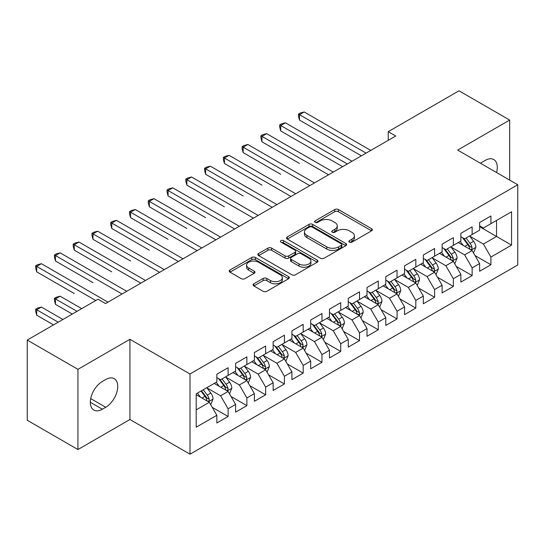 <?xml version="1.0" encoding="UTF-8"?>
<svg xmlns="http://www.w3.org/2000/svg" width="545" height="545" viewBox="0 0 545 545"><rect width="100%" height="100%" fill="white"/><g stroke="black" fill="none" stroke-linecap="round" stroke-linejoin="round"><path stroke-width="0.82" d="M349.42 242.13A1.826 1.056 0 0 0 352.002 242.13L371.581 230.828A2.602 1.506 0 0 0 372.344 229.765A2.602 1.506 0 0 0 371.581 228.702L338.411 209.553A2.602 1.506 0 0 0 334.725 209.553L315.153 220.854A1.826 1.056 0 0 0 314.615 221.597A1.826 1.056 0 0 0 315.153 222.346A1.826 1.056 0 0 0 317.728 222.346L320.262 220.882A8.338 4.816 0 0 1 332.055 220.882L334.821 222.476A8.338 4.816 0 0 1 337.26 225.882A8.338 4.816 0 0 1 334.821 229.288L332.286 230.746A1.826 1.056 0 0 0 331.755 231.496A1.826 1.056 0 0 0 332.286 232.238A1.826 1.056 0 0 0 334.868 232.238L337.403 230.773A8.338 4.816 0 0 1 349.195 230.773L351.954 232.374A8.338 4.816 0 0 1 354.4 235.774A8.338 4.816 0 0 1 351.954 239.18L349.42 240.645A1.826 1.056 0 0 0 348.889 241.387A1.826 1.056 0 0 0 349.42 242.13L349.42 240.645M253.841 283.802A2.602 1.506 0 0 0 253.078 284.872A2.602 1.506 0 0 0 253.841 285.934L263.146 291.303A2.602 1.506 0 0 0 266.832 291.303L288.571 278.754A2.602 1.506 0 0 0 289.334 277.691A2.602 1.506 0 0 0 288.571 276.622L255.407 257.478A2.602 1.506 0 0 0 251.722 257.478L229.976 270.027A2.602 1.506 0 0 0 229.213 271.09A2.602 1.506 0 0 0 229.976 272.159L241.217 278.645A2.602 1.506 0 0 0 244.903 278.645L254.208 273.277A2.602 1.506 0 0 0 254.971 272.207A2.602 1.506 0 0 0 254.208 271.144L248.636 267.929A6.969 4.026 0 0 1 246.592 265.081A6.969 4.026 0 0 1 250.898 261.362A6.969 4.026 0 0 1 258.493 262.234L280.328 274.844A6.969 4.026 0 0 1 282.371 277.691A6.969 4.026 0 0 1 278.066 281.404A6.969 4.026 0 0 1 270.47 280.532L266.832 278.434A2.602 1.506 0 0 0 263.146 278.434L253.841 283.802L253.841 285.934M77.935 369.333L77.935 449.536L129.928 419.514L129.928 339.31L77.935 369.333L27.25 340.073L98.018 299.212L105.526 303.551L395.738 135.998L388.224 131.665L388.224 140.338M129.928 339.31L190.001 373.993L517.75 184.769L517.75 264.965L190.001 454.196L190.001 373.993M509.677 180.109L509.677 120.07L457.684 150.086L517.75 184.769M509.677 120.07L458.992 90.804L388.224 131.665M320.446 258.221A2.602 1.506 0 0 0 324.132 258.221L345.877 245.666A2.602 1.506 0 0 0 346.64 244.603A2.602 1.506 0 0 0 345.877 243.54L312.707 224.39A2.602 1.506 0 0 0 309.022 224.39L287.283 236.946A2.602 1.506 0 0 0 286.52 238.008A2.602 1.506 0 0 0 287.283 239.071L320.446 258.221M281.656 242.525A1.826 1.056 0 0 1 283.502 242.784L283.502 240.618L317.224 260.081A2.602 1.506 0 0 1 317.987 261.144A2.602 1.506 0 0 1 317.224 262.213L295.479 274.762A2.602 1.506 0 0 1 291.793 274.762L258.63 255.612L258.63 253.486A2.602 1.506 0 0 0 257.867 254.549A2.602 1.506 0 0 0 258.63 255.612M258.63 253.486L267.936 248.118A2.602 1.506 0 0 1 271.621 248.118L285.069 255.878A2.602 1.506 0 0 0 288.755 255.878L294.927 252.315A2.602 1.506 0 0 0 295.69 251.252A2.602 1.506 0 0 0 294.927 250.189L280.927 242.103A1.826 1.056 0 0 1 280.389 241.36A1.826 1.056 0 0 1 281.52 240.386A1.826 1.056 0 0 1 283.502 240.618M479.641 226.713L496.536 236.462L496.536 220.425L511.557 211.753L490.909 223.675L490.909 215.984L479.641 222.483L479.641 230.181L472.133 234.514L472.133 226.822L460.872 233.321L460.872 241.019L453.365 245.352L453.365 237.654L442.104 244.16L442.104 251.851L434.59 256.191L434.59 248.493L423.329 254.999L423.329 262.69L415.821 267.03L415.821 259.331L404.56 265.837L404.56 273.529L397.046 277.861L397.046 270.17L385.785 276.669L385.785 284.367L378.278 288.7L378.278 281.009L367.017 287.508L367.017 295.206L359.509 299.539L359.509 291.847L348.241 298.347L348.241 306.045L340.734 310.377L340.734 302.679L329.473 309.185L329.473 316.877L321.966 321.216L321.966 313.518L310.698 320.024L310.698 327.715L303.19 332.055L303.19 324.357L291.929 330.863L291.929 338.554L284.422 342.894L284.422 335.195L273.154 341.701L273.154 349.393L265.647 353.725L265.647 346.034L254.386 352.533L254.386 360.231L246.878 364.564L246.878 356.873L235.617 363.372L235.617 371.07L228.103 375.403L228.103 367.712L216.842 374.211L216.842 381.909L196.193 393.824L196.193 427.205L216.842 415.283L209.334 402.278L196.193 394.696M511.557 211.753L511.557 245.134L490.909 257.056L483.401 244.051L469.79 236.196M475.042 255.591L490.909 264.754L490.909 257.056M490.909 264.754L479.641 271.253L479.641 263.562L472.133 267.895L464.626 254.89L451.015 247.035M456.274 266.43L472.133 275.586L472.133 267.895M472.133 275.586L460.872 282.092L460.872 274.394L453.365 278.733L445.858 265.728L432.246 257.867M437.499 277.269L453.365 286.425L453.365 278.733M453.365 286.425L442.104 292.931L442.104 285.233L434.59 289.572L427.082 276.567L413.471 268.705M418.73 288.107L434.59 297.263L434.59 289.572M434.59 297.263L423.329 303.769L423.329 296.071L415.821 300.404L408.314 287.399L394.703 279.544M399.962 298.946L415.821 308.102L415.821 300.404M415.821 308.102L404.56 314.601L404.56 306.91L397.046 311.243L389.539 298.238L375.934 290.383M381.187 309.785L397.046 318.941L397.046 311.243M397.046 318.941L385.785 325.44L385.785 317.749L378.278 322.081L370.77 309.076L357.159 301.222M362.418 320.617L378.278 329.779L378.278 322.081M378.278 329.779L367.017 336.279L367.017 328.587L359.509 332.92L351.995 319.915L338.391 312.06M343.643 331.455L359.509 340.618L359.509 332.92M359.509 340.618L348.241 347.117L348.241 339.426L340.734 343.759L333.227 330.754L319.615 322.892M324.875 342.294L340.734 351.45L340.734 343.759M340.734 351.45L329.473 357.956L329.473 350.258L321.966 354.597L314.451 341.592L300.847 333.731M306.099 353.133L321.966 362.289L321.966 354.597M321.966 362.289L310.698 368.795L310.698 361.097L303.19 365.436L295.683 352.431L282.072 344.569M287.331 363.971L303.19 373.127L303.19 365.436M303.19 373.127L291.929 379.633L291.929 371.935L284.422 376.268L276.915 363.263L263.303 355.408M268.556 374.81L284.422 383.966L284.422 376.268M284.422 383.966L273.154 390.465L273.154 382.774L265.647 387.107L258.139 374.102L244.528 366.247M249.787 385.649L265.647 394.805L265.647 387.107M265.647 394.805L254.386 401.304L254.386 393.613L246.878 397.945L239.371 384.94L225.759 377.086M231.012 396.481L246.878 405.644L246.878 397.945M246.878 405.644L235.617 412.143L235.617 404.451L228.103 408.784L220.596 395.779L206.984 387.924M212.243 407.319L228.103 416.475L228.103 408.784M228.103 416.475L216.842 422.981L216.842 415.283M216.842 377.569L220.596 379.736L228.103 375.403M196.193 409.867L209.334 402.278M235.617 366.731L239.371 368.904L246.878 364.564M220.596 395.779L228.103 391.446L214.212 383.421M235.617 404.451L228.103 391.446M254.386 355.899L258.139 358.065L265.647 353.725M239.371 384.94L246.878 380.608L232.988 372.582M254.386 393.613L246.878 380.608M273.154 345.06L276.915 347.226L284.422 342.894M258.139 374.102L265.647 369.769L251.756 361.751M273.154 382.774L265.647 369.769M291.929 334.221L295.683 336.388L303.19 332.055M276.915 363.263L284.422 358.93L270.531 350.912M291.929 371.935L284.422 358.93M310.698 323.383L314.451 325.549L321.966 321.216M295.683 352.431L303.19 348.091L289.3 340.073M310.698 361.097L303.19 348.091M329.473 312.544L333.227 314.71L340.734 310.377M314.451 341.592L321.966 337.253L308.075 329.234M329.473 350.258L321.966 337.253M348.241 301.705L351.995 303.872L359.509 299.539M333.227 330.754L340.734 326.414L326.843 318.396M348.241 339.426L340.734 326.414M367.017 290.866L370.77 293.04L378.278 288.7M351.995 319.915L359.509 315.582L345.612 307.557M367.017 328.587L359.509 315.582M385.785 280.035L389.539 282.201L397.046 277.861M370.77 309.076L378.278 304.744L364.387 296.725M385.785 317.749L378.278 304.744M404.56 269.196L408.314 271.362L415.821 267.03M389.539 298.238L397.046 293.905L383.155 285.887M404.56 306.91L397.046 293.905M423.329 258.357L427.082 260.524L434.59 256.191M408.314 287.399L415.821 283.066L401.931 275.048M423.329 296.071L415.821 283.066M442.104 247.519L445.858 249.685L453.365 245.352M427.082 276.567L434.59 272.228L420.699 264.209M442.104 285.233L434.59 272.228M460.872 236.68L464.626 238.846L472.133 234.514M445.858 265.728L453.365 261.389L439.474 253.371M460.872 274.394L453.365 261.389M479.641 225.841L483.401 228.014L490.909 223.675M464.626 254.89L472.133 250.557L458.243 242.532M479.641 263.562L472.133 250.557M27.25 340.073L27.25 420.27L77.935 449.536M129.928 419.514L190.001 454.196M483.401 244.051L496.536 236.462L511.557 245.134M496.55 172.533A16.99 9.81 120 0 0 493.77 159.542A16.99 9.81 120 0 0 485.275 160.387L481.896 162.335A16.99 9.81 120 0 0 480.479 163.248M102.337 381.473A16.99 9.81 120 0 0 91.24 396.447A16.99 9.81 120 0 0 93.842 410.058A16.99 9.81 120 0 0 102.337 409.22L105.716 407.265A16.99 9.81 120 0 0 116.814 392.298A16.99 9.81 120 0 0 114.212 378.68A16.99 9.81 120 0 0 105.716 379.524L102.337 381.473M350.149 242.389L351.954 241.346A8.338 4.816 0 0 0 354.4 237.94L354.4 235.774M337.26 225.882L337.26 228.048A8.338 4.816 0 0 1 334.821 231.455L333.015 232.497M371.547 230.848L338.411 211.719A2.602 1.506 0 0 0 334.725 211.719L315.882 222.605M345.843 245.686L312.707 226.563A2.602 1.506 0 0 0 309.022 226.563L287.317 239.091M341.272 245.352A1.826 1.056 0 0 0 341.804 244.603A1.826 1.056 0 0 0 341.272 243.86L312.156 227.054A1.826 1.056 0 0 0 309.574 227.054L306.903 228.593A8.338 4.816 0 0 0 304.464 232A8.338 4.816 0 0 0 306.903 235.406L326.802 246.892A8.338 4.816 0 0 0 338.595 246.892L341.272 245.352L341.272 247.519A1.826 1.056 0 0 0 341.804 246.769L341.804 244.603M304.464 232L304.464 234.166A8.338 4.816 0 0 0 306.903 237.572L306.903 235.406M341.272 247.519L338.595 249.058A8.338 4.816 0 0 1 326.802 249.058L306.903 237.572M258.664 255.632L267.936 250.284L267.936 248.118M295.69 251.252L295.69 253.418A2.602 1.506 0 0 1 294.927 254.488L288.755 258.051A2.602 1.506 0 0 1 285.069 258.051L271.621 250.284A2.602 1.506 0 0 0 267.936 250.284M283.502 242.784L317.19 262.234M299.028 263.937A6.969 4.026 0 0 0 306.624 264.809A6.969 4.026 0 0 0 310.929 261.096A6.969 4.026 0 0 0 308.886 258.248L301.194 253.806A2.602 1.506 0 0 0 297.509 253.806L291.337 257.369A2.602 1.506 0 0 0 290.574 258.432A2.602 1.506 0 0 0 291.337 259.495L299.028 263.937L299.028 266.11A6.969 4.026 0 0 0 306.624 266.982A6.969 4.026 0 0 0 310.929 263.262L310.929 261.096M290.574 258.432L290.574 260.599A2.602 1.506 0 0 0 291.337 261.668L291.337 259.495M299.028 266.11L291.337 261.668M282.371 277.691L282.371 279.858A6.969 4.026 0 0 1 278.066 283.577A6.969 4.026 0 0 1 270.47 282.698L266.832 280.6A2.602 1.506 0 0 0 263.146 280.6L253.875 285.955M246.592 265.081L246.592 267.248A6.969 4.026 0 0 0 248.636 270.095L248.636 267.929M254.174 273.297L248.636 270.095M288.537 278.774L255.407 259.645A2.602 1.506 0 0 0 251.722 259.645L230.01 272.18M473.523 252.962L475.853 247.28A7.037 4.06 -120 0 0 473.605 241.292L469.62 235.965M463.264 245.434L460.232 241.387M458.815 242.866L458.468 242.402M299.491 163.452L261.947 141.775L261.947 136.359L266.641 133.648L333.227 172.091M470.812 249.787L471.902 248.806L472.052 247.58A7.037 4.06 -120 0 0 470.042 243.349L466.05 238.029M463.775 238.356L468.7 244.93A3.583 2.071 60 0 1 469.354 246.02L472.052 247.58M462.542 237.64L467.787 244.651A7.037 4.06 60 0 1 469.804 248.881L469.94 249.29M366.077 153.125L299.491 114.682L304.185 111.97L370.77 150.413M361.383 155.829L299.491 120.098L299.491 114.682L298.462 114.089L300.336 112.999L304.185 111.97M299.491 120.098L298.462 116.255L298.462 114.089M454.755 263.8L457.078 258.119A7.037 4.06 -120 0 0 454.837 252.131L450.844 246.803M444.495 256.273L441.464 252.226M440.047 253.704L439.699 253.241M280.723 174.291L243.179 152.614L243.179 147.198L247.873 144.486L314.451 182.929M452.037 260.626L453.127 259.645L453.283 258.419A7.037 4.06 -120 0 0 451.267 254.188L447.281 248.861M445.006 249.194L449.932 255.769A3.583 2.071 60 0 1 450.579 256.859L453.283 258.419M443.766 248.479L449.019 255.489A7.037 4.06 60 0 1 451.028 259.72L451.171 260.128M435.98 274.632L438.309 268.958A7.037 4.06 -120 0 0 436.061 262.963L432.076 257.642M425.72 267.104L422.688 263.058M421.271 264.536L420.924 264.08M261.947 185.13L224.411 163.452L224.411 158.03L229.098 155.325L295.683 193.761M433.268 271.465L434.358 270.484L434.508 269.257A7.037 4.06 -120 0 0 432.498 265.027L428.506 259.699M426.231 260.033L431.156 266.607A3.583 2.071 60 0 1 431.81 267.697L434.508 269.257M424.998 259.318L430.243 266.328A7.037 4.06 60 0 1 432.26 270.558L432.403 270.96M347.301 163.963L280.723 125.52L285.416 122.809L351.995 161.252M342.614 166.668L280.723 130.936L280.723 125.52L279.687 124.921L281.567 123.838L285.416 122.809M280.723 130.936L279.687 127.094L279.687 124.921M328.533 174.795L260.919 135.76L262.792 134.676L266.641 133.648M261.947 141.775L260.919 137.926L260.919 135.76M417.211 285.471L419.534 279.796A7.037 4.06 -120 0 0 417.293 273.801L413.301 268.481M406.952 277.943L403.92 273.897M402.503 275.375L402.156 274.918M243.179 195.962L205.635 174.291L205.635 168.868L210.329 166.164L276.915 204.6M414.493 282.303L415.583 281.322L415.74 280.096A7.037 4.06 -120 0 0 413.723 275.865L409.738 270.538M407.462 270.872L412.388 277.446A3.583 2.071 60 0 1 413.035 278.536L415.74 280.096M406.223 270.156L411.475 277.16A7.037 4.06 60 0 1 413.485 281.397L413.628 281.799M398.436 296.31L400.766 290.628A7.037 4.06 -120 0 0 398.518 284.64L394.532 279.319M388.176 288.782L385.145 284.735M383.728 286.214L383.387 285.757M224.411 206.8L186.867 185.13L186.867 179.707L191.554 176.996L258.139 215.439M395.725 293.142L396.815 292.161L396.964 290.928A7.037 4.06 -120 0 0 394.955 286.697L390.963 281.377M388.687 281.711L393.613 288.285A3.583 2.071 60 0 1 394.267 289.375L396.964 290.928M387.454 280.995L392.7 287.998A7.037 4.06 60 0 1 394.716 292.229L394.859 292.638M309.764 185.634L242.144 146.598L244.024 145.515L247.873 144.486M243.179 152.614L242.144 148.765L242.144 146.598M290.989 196.472L223.375 157.437L225.255 156.354L229.098 155.325M224.411 163.452L223.375 159.603L223.375 157.437M379.667 307.148L381.991 301.467A7.037 4.06 -120 0 0 379.749 295.479L375.764 290.158M369.408 299.621L366.376 295.574M364.959 297.052L364.612 296.589M205.635 217.639L168.092 195.962L168.092 190.546L172.785 187.834L239.371 226.277M376.949 303.974L378.039 302.993L378.196 301.767A7.037 4.06 -120 0 0 376.179 297.536L372.194 292.215M369.919 292.549L374.844 299.123A3.583 2.071 60 0 1 375.491 300.206L378.196 301.767M368.679 291.834L373.931 298.837A7.037 4.06 60 0 1 375.941 303.068L376.084 303.476M272.221 207.311L204.607 168.276L206.48 167.192L210.329 166.164M205.635 174.291L204.607 170.442L204.607 168.276M360.892 317.987L363.222 312.305A7.037 4.06 -120 0 0 360.974 306.317L356.989 300.99M350.633 310.459L347.601 306.413M346.184 307.891L345.843 307.428M186.867 228.478L149.323 206.8L149.323 201.384L154.017 198.673L220.596 237.116M358.181 314.812L359.271 313.831L359.428 312.605A7.037 4.06 -120 0 0 357.411 308.375L353.426 303.054M351.144 303.381L356.069 309.955A3.583 2.071 60 0 1 356.723 311.045L359.428 312.605M349.91 302.673L355.156 309.676A7.037 4.06 60 0 1 357.173 313.906L357.316 314.315M253.445 218.15L185.831 179.114L187.712 178.031L191.554 176.996M186.867 185.13L185.831 181.281L185.831 179.114M342.124 328.826L344.454 323.144A7.037 4.06 -120 0 0 342.206 317.156L338.22 311.829M331.864 321.298L328.833 317.251M327.416 318.73L327.068 318.266M168.092 239.316L130.548 217.639L130.548 212.223L135.242 209.512L201.827 247.955M339.406 325.651L340.496 324.67L340.652 323.444A7.037 4.06 -120 0 0 338.636 319.213L334.65 313.893M332.375 314.22L337.3 320.794A3.583 2.071 60 0 1 337.954 321.884L340.652 323.444M331.135 313.504L336.388 320.514A7.037 4.06 60 0 1 338.397 324.745L338.54 325.154M234.677 228.989L167.063 189.946L168.936 188.863L172.785 187.834M168.092 195.962L167.063 192.119L167.063 189.946M323.355 339.664L325.678 333.983A7.037 4.06 -120 0 0 323.437 327.995L319.445 322.667M313.089 332.137L310.057 328.09M308.64 329.562L308.3 329.105M149.323 250.155L111.78 228.478L111.78 223.062L116.473 220.35L183.052 258.793M320.637 336.49L321.727 335.509L321.884 334.283A7.037 4.06 -120 0 0 319.867 330.052L315.882 324.725M313.607 325.058L318.532 331.632A3.583 2.071 60 0 1 319.179 332.722L321.884 334.283M312.367 324.343L317.612 331.353A7.037 4.06 60 0 1 319.629 335.584L319.772 335.993M215.902 239.827L148.288 200.785L150.168 199.702L154.017 198.673M149.323 206.8L148.288 202.951L148.288 200.785M304.58 350.496L306.91 344.822A7.037 4.06 -120 0 0 304.662 338.827L300.677 333.506M294.32 342.969L291.289 338.922M289.872 340.4L289.524 339.944M130.548 260.994L93.004 239.316L93.004 233.894L97.698 231.189L164.283 269.625M301.869 347.329L302.959 346.347L303.109 345.121A7.037 4.06 -120 0 0 301.099 340.891L297.107 335.563M294.831 335.897L299.757 342.471A3.583 2.071 60 0 1 300.411 343.561L303.109 345.121M293.591 335.182L298.844 342.192A7.037 4.06 60 0 1 300.854 346.422L300.997 346.824M197.133 250.659L129.519 211.624L131.393 210.54L135.242 209.512M130.548 217.639L129.519 213.79L129.519 211.624M285.812 361.335L288.135 355.66A7.037 4.06 -120 0 0 285.893 349.665L281.901 344.345M275.552 353.807L272.52 349.761M271.097 351.239L270.756 350.782M111.78 271.826L74.236 250.155L74.236 244.732L78.93 242.021L145.508 280.464M283.093 358.167L284.183 357.186L284.34 355.96A7.037 4.06 -120 0 0 282.324 351.723L278.338 346.402M276.063 346.736L280.988 353.31A3.583 2.071 60 0 1 281.636 354.4L284.34 355.96M274.823 346.021L280.069 353.024A7.037 4.06 60 0 1 282.085 357.254L282.228 357.663M178.358 261.498L110.744 222.462L112.624 221.379L116.473 220.35M111.78 228.478L110.744 224.629L110.744 222.462M267.036 372.174L269.366 366.492A7.037 4.06 -120 0 0 267.118 360.504L263.133 355.183M256.777 364.646L253.745 360.599M252.328 362.078L251.981 361.614M93.004 282.664L55.461 260.987L55.461 255.571L60.154 252.86L126.74 291.303M264.325 369.006L265.415 368.025L265.565 366.792A7.037 4.06 -120 0 0 263.555 362.561L259.563 357.241M257.288 357.575L262.213 364.149A3.583 2.071 60 0 1 262.867 365.232L265.565 366.792M256.055 356.859L261.3 363.862A7.037 4.06 60 0 1 263.317 368.093L263.453 368.502M159.59 272.337L91.976 233.301L93.849 232.218L97.698 231.189M93.004 239.316L91.976 235.467L91.976 233.301M248.268 383.012L250.591 377.331A7.037 4.06 -120 0 0 248.35 371.343L244.358 366.015M238.008 375.485L234.977 371.438M233.56 372.916L233.212 372.453M74.236 293.503L36.692 271.826L36.692 266.41L41.386 263.698L107.965 302.141M245.55 379.838L246.64 378.857L246.796 377.631A7.037 4.06 -120 0 0 244.78 373.4L240.795 368.079M238.519 368.406L243.445 374.987A3.583 2.071 60 0 1 244.092 376.07L246.796 377.631M237.279 367.698L242.532 374.701A7.037 4.06 60 0 1 244.541 378.932L244.685 379.34M140.814 283.175L73.2 244.14L75.081 243.056L78.93 242.021M74.236 250.155L73.2 246.306L73.2 244.14M229.493 393.851L231.823 388.169A7.037 4.06 -120 0 0 229.574 382.181L225.589 376.854M219.233 386.323L216.202 382.277M214.784 383.755L214.437 383.292M81.689 308.64L60.154 296.214L55.461 298.926L55.461 304.342L72.301 314.063M226.781 390.676L227.871 389.695L228.021 388.469A7.037 4.06 -120 0 0 226.012 384.239L222.019 378.918M219.744 379.245L224.669 385.819A3.583 2.071 60 0 1 225.323 386.909L228.021 388.469M218.511 378.53L223.757 385.54A7.037 4.06 60 0 1 225.773 389.77L225.916 390.179M55.461 304.342L54.432 300.493L54.432 298.326L76.995 311.352M54.432 298.326L56.305 297.243L60.154 296.214M122.046 294.014L54.432 254.978L56.305 253.888L60.154 252.86M55.461 260.987L54.432 257.145L54.432 254.978M210.724 404.69L213.047 399.008A7.037 4.06 -120 0 0 210.806 393.02L206.814 387.693M200.465 397.162L197.433 393.115M62.913 319.479L41.386 307.053L36.692 309.758L36.692 315.18L53.533 324.902M208.006 401.515L209.096 400.534L209.253 399.308A7.037 4.06 -120 0 0 207.236 395.077L203.251 389.75M201.487 390.772L205.901 396.658A3.583 2.071 60 0 1 206.548 397.748L209.253 399.308M200.996 391.051L204.988 396.379A7.037 4.06 60 0 1 206.998 400.609L207.141 401.018M36.692 315.18L35.657 311.331L35.657 309.165L58.22 322.19M35.657 309.165L37.537 308.082L41.386 307.053M95.763 300.513L35.657 265.81L37.537 264.727L41.386 263.698M36.692 271.826L35.657 267.983L35.657 265.81M351.954 241.346L351.954 239.18M332.286 232.238L332.286 230.746M334.821 231.455L334.821 229.288M315.153 222.346L315.153 220.854M334.725 211.719L334.725 209.553M338.411 211.719L338.411 209.553M371.581 230.828L371.581 228.702M287.283 239.071L287.283 236.946M309.022 226.563L309.022 224.39M312.707 226.563L312.707 224.39M345.877 245.666L345.877 243.54M326.802 249.058L326.802 246.892M338.595 249.058L338.595 246.892M271.621 250.284L271.621 248.118M285.069 258.051L285.069 255.878M288.755 258.051L288.755 255.878M294.927 254.488L294.927 252.315M317.224 262.213L317.224 260.081M263.146 280.6L263.146 278.434M266.832 280.6L266.832 278.434M270.47 282.698L270.47 280.532M254.208 273.277L254.208 271.144M229.976 272.159L229.976 270.027M251.722 259.645L251.722 257.478M255.407 259.645L255.407 257.478M288.571 278.754L288.571 276.622M90.32 402.278L102.337 409.22M90.702 398.599L105.716 407.265M471.255 250.046L475.805 247.416M470.042 243.349L473.605 241.292M464.851 246.347L467.787 244.651M452.479 260.885L457.03 258.255M451.267 254.188L454.837 252.131M446.076 257.185L449.019 255.489M433.711 271.717L438.262 269.094M432.498 265.027L436.061 262.963M427.307 268.024L430.243 266.328M414.936 282.555L419.493 279.932M413.723 275.865L417.293 273.801M408.532 278.863L411.475 277.16M396.167 293.394L400.718 290.764M394.955 286.697L398.518 284.64M389.764 289.695L392.7 287.998M377.392 304.233L381.95 301.603M376.179 297.536L379.749 295.479M370.988 300.533L373.931 298.837M358.624 315.071L363.174 312.442M357.411 308.375L360.974 306.317M352.22 311.372L355.156 309.676M339.855 325.91L344.406 323.28M338.636 319.213L342.206 317.156M333.445 322.211L336.388 320.514M321.08 336.749L325.631 334.119M319.867 330.052L323.437 327.995M314.676 333.05L317.612 331.353M302.312 347.581L306.862 344.958M301.099 340.891L304.662 338.827M295.901 343.888L298.844 342.192M283.536 358.419L288.087 355.79M282.324 351.723L285.893 349.665M277.132 354.72L280.069 353.024M264.768 369.258L269.319 366.628M263.555 362.561L267.118 360.504M258.364 365.559L261.3 363.862M245.993 380.097L250.543 377.467M244.78 373.4L248.35 371.343M239.589 376.397L242.532 374.701M227.224 390.935L231.775 388.306M226.012 384.239L229.574 382.181M220.82 387.236L223.757 385.54M208.449 401.774L213.006 399.144M207.236 395.077L210.806 393.02M202.045 398.075L204.988 396.379"/></g></svg>
